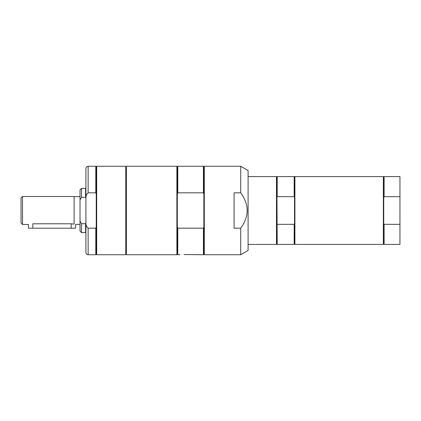 <?xml version="1.0" encoding="UTF-8"?>
<svg xmlns="http://www.w3.org/2000/svg" width="421" height="421" viewBox="0 0 421 421"><rect width="100%" height="100%" fill="white"/><g stroke="black" fill="none" stroke-linecap="round" stroke-linejoin="round"><path stroke-width="0.63" d="M183.961 254.542L203.422 254.731L203.864 254.289L203.864 166.711L204.306 166.269L240.723 166.269L248.095 170.526L248.095 250.474L240.723 254.731L240.723 228.177L234.087 228.177L234.087 192.823L240.723 192.823C249.29 204.606 249.29 216.394 240.723 228.177M240.723 166.269L240.723 192.823M85.921 184.698L85.921 236.302M96.683 166.269L125.726 166.269L125.726 254.731L96.683 254.731L96.683 166.269L96.241 166.711L96.241 254.289L96.683 254.731M88.131 192.823L88.131 166.269C86.789 166.4 86.052 167.137 85.921 168.484L85.921 199.47C85.558 196.654 86.294 194.439 88.131 192.823L95.799 192.823L96.241 193.96M88.131 228.177C86.294 226.561 85.558 224.346 85.921 221.53L85.921 252.516C86.052 253.863 86.789 254.6 88.131 254.731L95.799 254.731L95.799 228.177L88.131 228.177L88.131 254.731M85.921 221.53L85.921 199.47M88.131 166.269L95.799 166.269L95.799 192.823M96.241 227.04L95.799 228.177M204.306 166.269L204.306 254.731L240.723 254.731M126.463 251.174L125.726 251.174M126.463 166.269L126.463 254.731L176.883 254.731L176.883 166.269L126.463 166.269M203.422 254.731L203.422 228.177L177.773 228.177L177.773 254.731L179.909 254.731M203.864 227.04L203.422 228.177M176.883 254.731L177.325 254.289L177.325 166.711L176.883 166.269M177.325 166.711L177.773 166.269L177.773 192.823L203.422 192.823L203.864 193.96M203.422 192.823L203.422 166.269L203.864 166.711M177.773 228.177L177.325 227.04M177.325 193.96L177.773 192.823M383.363 176.588L383.731 176.957L383.731 197.602L384.099 196.67L399.95 196.67L399.95 224.33L384.099 224.33L383.731 223.398L383.731 244.043L383.363 244.412L383.363 176.588L294.905 176.588L294.905 244.412L383.363 244.412M383.731 176.957L384.099 176.588L384.099 196.67M383.731 197.602L383.731 223.398M384.099 224.33L384.099 244.412L399.95 244.412L399.95 224.33M384.099 176.588L399.95 176.588L399.95 196.67M294.905 176.588L294.537 176.957L294.537 244.043L294.905 244.412M276.844 223.398L276.844 244.043L276.476 244.412L276.476 176.588L276.844 176.957L277.213 244.412L294.168 244.412L294.168 224.33L277.213 224.33M276.844 197.602L277.213 196.67L294.168 196.67L294.537 197.602M276.844 176.957L277.213 176.588L277.213 196.67M277.213 176.588L294.168 176.588L294.168 196.67M294.537 223.398L294.168 224.33M85.921 223.146L85.589 223.709L81.495 223.709L80.022 221.062L80.022 199.938L81.495 197.291L85.589 197.291L85.921 197.854M81.495 197.291L81.495 188.424L80.022 189.897L80.022 199.938M80.022 221.062L80.022 231.103L81.495 232.576L85.589 232.576L85.589 223.709M81.495 223.709L81.495 232.576M81.495 188.424L85.589 188.424L85.589 197.291M22.523 196.496L22.523 224.504L21.05 223.03L21.05 197.97L22.523 196.496L74.128 196.496L74.128 224.114L71.175 223.788L32.843 223.788C27.139 224.572 27.139 224.572 32.843 223.788L32.843 228.193L75.601 228.193L75.601 224.356L80.022 224.356M74.128 223.961C76.069 224.472 76.069 224.472 74.128 223.961M22.523 224.504L28.423 224.504L28.423 228.193L32.843 228.193M71.175 223.788L71.175 228.193M96.241 166.711L95.799 166.269M96.241 254.289L95.799 254.731M126.463 169.826L125.726 169.826M203.864 254.289L204.306 254.731M177.773 166.269L203.422 166.269M177.325 254.289L177.773 254.731M383.731 244.043L384.099 244.412M248.095 244.412L276.476 244.412M248.095 176.588L276.476 176.588M276.844 244.043L277.213 244.412M294.537 244.043L294.168 244.412M294.537 176.957L294.168 176.588M85.921 232.245L85.589 232.576M85.921 188.755L85.589 188.424M74.128 196.644L80.022 196.644"/></g></svg>
